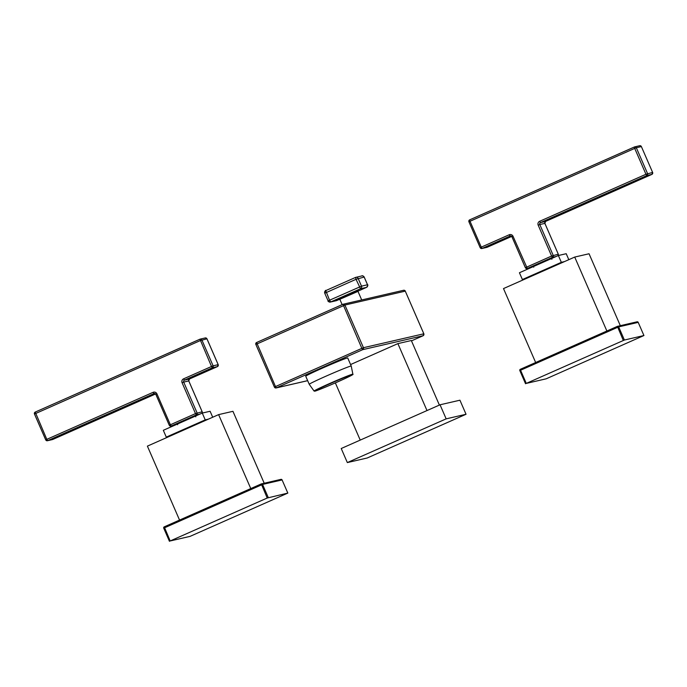<?xml version="1.0" encoding="UTF-8"?>
<svg xmlns="http://www.w3.org/2000/svg" width="687" height="687" viewBox="0 0 687 687"><rect width="100%" height="100%" fill="white"/><g stroke="black" fill="none" stroke-linecap="round" stroke-linejoin="round"><path stroke-width="1.03" d="M347.313 357.987A22.894 0.79 156.5 0 0 324.487 367.219A22.894 0.79 156.5 0 0 305.724 376.227L309.236 384.308A22.894 0.79 -23.5 0 1 328 375.291A22.894 0.79 -23.5 0 1 350.825 366.068A22.894 0.79 -23.5 0 1 351.229 366.051L347.725 357.97A22.894 0.79 156.5 0 0 347.313 357.987M350.585 364.548L397.885 343.62L411.324 340.52L439.388 405.081M397.885 343.62L426.996 410.56M335.35 382.899L360.228 440.101M466.044 414.27L459.929 400.203L440.041 404.789L341.224 448.508L347.339 462.574L367.227 457.989L466.044 414.27L446.164 418.855L347.339 462.574M440.041 404.789L446.164 418.855M533.739 267.174L533.344 266.264L540.635 262.735L551.506 258.372L551.901 259.282M519.432 272.748L558.376 255.512L561.339 262.322L522.386 279.549L519.432 272.748M568.81 259.677L566.217 253.709L558.376 255.512M525.521 278.828L522.386 279.549M564.474 261.592L561.339 262.322M562.378 262.528A19.803 0.678 156.5 0 0 542.198 270.858A19.803 0.678 156.5 0 0 527.625 277.9M620.318 325.672L589.051 253.761L574.718 257.067L503.502 288.574L535.654 362.521M546.165 378.82L526.285 383.406L624.397 340.031L643.934 335.531L546.165 378.82M574.718 257.067L606.879 331.014M177.632 424.729L177.237 423.827L184.528 420.289L195.4 415.927L195.795 416.837M163.326 430.302L202.27 413.067L205.233 419.877L166.28 437.112L163.326 430.302M212.704 417.232L210.11 411.264L202.27 413.067M169.414 436.382L166.28 437.112M208.367 419.156L205.233 419.877M206.272 420.083A19.803 0.678 156.5 0 0 186.091 428.413A19.803 0.678 156.5 0 0 171.518 435.455M264.212 483.227L232.945 411.315L218.612 414.622L147.396 446.129L179.547 520.085M190.059 536.375L170.178 540.961L267.217 498.023L287.827 493.086L190.059 536.375M218.612 414.622L250.772 488.569M358.159 278.441L361.508 286.153L367.511 284.77L364.162 277.059L356.021 279.308L355.591 277.411A1.984 1.949 77 0 1 358.159 278.441M364.17 277.076L364.162 277.059A1.984 1.949 -103 0 0 361.929 275.916L355.574 277.419L325.75 290.61L355.565 277.419M366.523 287.372A1.984 1.949 -103 0 0 367.511 284.77L367.545 284.77C368.223 284.727 367.888 285.594 366.532 287.364L357.927 291.176L366.523 287.372L360.52 288.755L330.696 301.954A1.984 1.949 77 0 1 328.128 300.923L324.736 293.212C325.2 290.764 325.535 289.897 325.75 290.61L329.545 300.219L361.508 286.153A1.984 1.949 77 0 1 360.52 288.755L356.021 279.308L324.771 293.212M336.699 300.562L339.782 299.206L330.696 301.954L329.545 300.219L328.094 300.923C327.63 301.224 328.386 301.602 330.353 302.065L336.355 300.683A1.984 1.949 -103 0 0 336.699 300.562L336.355 300.683M339.189 298.854L358.176 290.429M324.762 293.186A1.984 1.949 77 0 1 325.741 290.618M339.163 298.854L339.825 299.292L357.987 291.391L357.807 290.799M405.287 291.151L405.304 291.133A1.486 1.46 -103 0 0 403.604 290.275L342.968 304.281L256.612 342.495L275.496 386.566L361.851 348.352L342.968 304.281A1.486 1.46 77 0 1 344.908 305.054L255.856 344.445A1.486 1.46 77 0 1 256.603 342.495L342.959 304.289M403.604 290.275L405.304 291.133L344.908 305.054L363.449 347.699L423.819 333.788L405.278 291.133L423.845 333.788L423.08 335.737A1.486 1.46 -103 0 0 423.819 333.788M255.856 344.445L274.396 387.09L255.882 344.445L256.612 342.495M274.422 387.09L275.496 386.566L276.354 387.863A1.486 1.46 77 0 1 274.422 387.09L276.097 387.949L307.656 380.675M423.089 335.737L411.479 340.872L423.08 335.737L362.71 349.657L361.851 348.352L363.449 347.699A1.486 1.46 77 0 1 362.71 349.657L276.354 387.863L307.647 380.65M314.079 391.066L314.886 391.152C316.355 391.049 335.531 383.045 345.965 378.108C357.532 372.406 350.98 375.36 352.878 374.2A21.151 0.73 156.5 0 0 352.491 374.209A21.151 0.73 156.5 0 0 352.474 374.209A21.151 0.73 156.5 0 0 331.211 382.814A21.151 0.73 156.5 0 0 314.079 391.066L309.236 384.308M314.972 391.126A20.704 0.713 -23.5 0 1 329.846 383.75A20.704 0.713 -23.5 0 1 352.199 374.655A20.704 0.713 -23.5 0 1 337.334 382.024A20.704 0.713 -23.5 0 1 314.972 391.126M525.392 267.681L511.978 236.843A1.486 1.46 -103 0 0 510.055 236.07L482.119 248.428L487.195 247.251M487.177 247.26L511.678 236.422L486.92 247.346A1.486 1.46 -103 0 0 487.177 247.26M556.187 256.483L552.468 257.342L527.324 268.462L531.042 267.612M544.868 223.387L539.802 224.529L553.215 255.384A1.486 1.46 77 0 1 552.468 257.342L551.609 256.036L558.299 254.216L544.86 223.369A1.486 1.46 77 0 1 545.607 221.412L651.877 174.395L646.819 175.563L540.54 222.579A1.486 1.46 -103 0 0 539.802 224.529L538.196 225.181A2.971 2.92 -103 0 1 539.681 221.283L645.96 174.258L634.711 148.401L470.011 221.266L481.261 247.131L509.196 234.774L510.055 236.07L510.578 235.95M539.681 221.283L540.54 222.579L545.607 221.412L544.885 223.361L558.299 254.216L558.205 255.59A1.486 1.46 -103 0 0 558.273 254.216M511.978 236.843L513.043 236.311L527.324 268.462A1.486 1.46 77 0 1 525.392 267.698L551.609 256.036L538.196 225.181M513.043 236.311A2.971 2.92 -103 0 0 509.196 234.774M468.938 221.781A1.486 1.46 77 0 1 469.676 219.849L468.92 221.798L480.17 247.663L481.261 247.131L482.119 248.428A1.486 1.46 77 0 1 480.196 247.663L468.92 221.798L470.011 221.266L469.685 219.849L634.376 146.984M646.819 175.563L645.96 174.258L652.624 172.437L641.375 146.58L636.317 147.748L647.566 173.605A1.486 1.46 77 0 1 646.819 175.563M545.624 221.403L651.877 174.395A1.486 1.46 -103 0 0 652.624 172.437L641.375 146.58A1.486 1.46 -103 0 0 639.709 145.721L634.651 146.889A1.486 1.46 77 0 1 636.317 147.748L634.711 148.401L634.384 146.975A1.486 1.46 77 0 1 634.651 146.889L469.685 219.849M525.572 383.741L519.853 370.602L520.342 369.297L617.373 326.368M623.324 340.469L617.381 326.368L520.342 369.297L520.566 370.241L519.836 370.602A0.988 0.97 77 0 1 520.334 369.305M519.836 370.602L525.555 383.758M624.397 340.031L618.669 326.875L638.197 322.375L643.934 335.531L638.197 322.375A0.988 0.97 -103 0 0 637.081 321.808L617.39 326.359A0.988 0.97 77 0 1 618.669 326.875L520.566 370.241L526.285 383.406M200.08 414.038L196.362 414.896L195.503 413.6L202.167 411.779L188.753 380.924A1.486 1.46 77 0 1 189.5 378.975L217.427 366.609A1.486 1.46 -103 0 0 218.174 364.66L206.924 338.794A1.486 1.46 -103 0 0 205.258 337.944L200.2 339.112A1.486 1.46 77 0 1 201.866 339.962L213.116 365.827L218.174 364.66M188.753 380.924L183.695 382.092L197.109 412.947A1.486 1.46 77 0 1 196.362 414.896L171.218 426.026L174.936 425.167M202.081 413.153A1.486 1.46 -103 0 0 202.167 411.779L202.176 411.796M170.359 424.721L171.218 426.026A1.486 1.46 77 0 1 169.285 425.253L195.503 413.6L182.089 382.745A2.971 2.92 -103 0 1 183.575 378.838L211.51 366.48L199.943 339.198A1.486 1.46 77 0 1 200.2 339.112L35.235 412.071L46.81 439.354L153.089 392.329A2.971 2.92 -103 0 1 156.937 393.866L170.359 424.721M52.727 439.482L155.571 393.977L52.47 439.568A1.486 1.46 -103 0 0 52.727 439.482L47.669 440.65A1.486 1.46 77 0 1 45.746 439.878L46.81 439.354L47.669 440.65L153.948 393.625L153.089 392.329M206.933 338.811L200.261 340.615L34.47 414.021A1.486 1.46 77 0 1 35.226 412.071M189.5 378.975L217.427 366.609L212.369 367.777L184.434 380.134L189.5 378.975M213.116 365.827A1.486 1.46 77 0 1 212.369 367.777L211.51 366.48L213.116 365.827M183.575 378.838L184.434 380.134A1.486 1.46 -103 0 0 183.695 382.092L182.089 382.745M169.285 425.236L155.872 394.398A1.486 1.46 -103 0 0 153.948 393.625L154.472 393.505M156.937 393.866L155.846 394.398L169.26 425.253L170.96 426.112L174.807 425.219M45.737 439.86L34.496 414.012L35.235 412.071L199.934 339.198M163.738 528.14A0.988 0.97 77 0 1 164.227 526.86L261.283 483.923A0.988 0.97 77 0 1 262.563 484.429L163.729 528.157L169.466 541.304M169.449 541.313L163.729 528.157L164.236 526.852L170.178 540.961M267.217 498.023L261.275 483.923L164.236 526.852M282.099 479.947L287.827 493.086L282.091 479.93L262.563 484.429L268.291 497.594M280.974 479.363L282.091 479.93A0.988 0.97 -103 0 0 280.974 479.363L261.275 483.923M367.545 284.77L364.196 277.05C362.805 275.77 362.058 275.393 361.929 275.916M361.697 299.936L357.987 291.391M352.878 374.2L351.229 366.051M342.152 304.65L339.825 299.292M530.914 267.664L527.066 268.548L525.366 267.698L511.952 236.843L510.312 235.985M641.4 146.58L639.709 145.721M480.17 247.663L481.862 248.514L486.92 247.346M651.886 174.386L652.65 172.437M638.214 322.375L637.081 321.808M202.098 413.145L202.193 411.779L188.779 380.924L189.509 378.966M217.435 366.609L218.2 364.66L206.959 338.794L205.258 337.944M52.47 439.568L47.412 440.736L45.72 439.878L34.47 414.021M155.846 394.398L154.206 393.539"/></g></svg>
